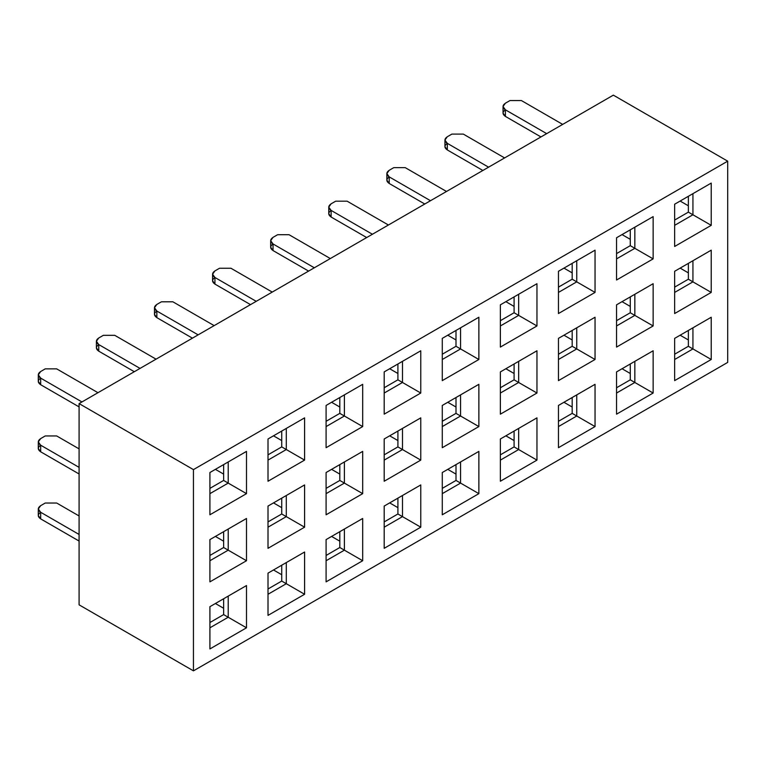 <?xml version="1.0" encoding="UTF-8"?>
<svg xmlns="http://www.w3.org/2000/svg" width="766" height="766" viewBox="0 0 766 766"><rect width="100%" height="100%" fill="white"/><g stroke="black" fill="none" stroke-linecap="round" stroke-linejoin="round"><path stroke-width="1.15" d="M727.7 161.166L193.444 469.615L193.444 670.853L727.7 362.404L727.7 161.166L727.7 362.404L193.444 670.853L79.09 604.834L193.444 670.853L193.444 469.615L727.7 161.166L613.346 95.147L727.7 161.166M478.865 317.239L478.865 359.493L442.279 380.625L442.279 338.371L478.865 317.239L442.279 338.371L478.865 317.239L460.567 327.81L460.567 348.932L478.865 359.493L478.865 317.239M478.865 384.321L478.865 426.576L442.279 447.698L442.279 405.444L478.865 384.321L460.567 394.883L478.865 384.321L460.567 394.883L460.567 416.015L478.865 426.576L478.865 384.321M478.865 451.394L478.865 493.649L442.279 514.781L442.279 472.526L478.865 451.394L442.279 472.526L478.865 451.394L460.567 461.965L460.567 483.087L478.865 493.649L478.865 451.394M209.913 472.526L246.499 451.394L246.499 493.649L209.913 514.781L209.913 472.526L246.499 451.394L209.913 472.526L209.913 514.781L246.499 493.649L246.499 451.394L228.211 461.955L228.211 483.087L246.499 493.649L228.211 483.087L209.913 493.649L228.211 483.087L228.211 461.955L209.913 472.526M268.004 438.985L304.59 417.863L304.59 460.107L268.004 481.24L268.004 438.985L304.59 417.863L268.004 438.985L268.004 481.24L304.59 460.107L304.59 417.863L286.302 428.424L286.302 449.546L304.59 460.107L286.302 449.546L268.004 460.107L286.302 449.546L286.302 428.424L268.004 438.985M326.096 405.444L362.682 384.321L362.682 426.576L326.096 447.698L326.096 405.444L362.682 384.321L326.096 405.444L326.096 447.698L362.682 426.576L362.682 384.321L344.394 394.883L344.394 416.005L362.682 426.576L344.394 416.005L326.096 426.576L344.394 416.005L344.394 394.883L326.096 405.444M384.187 371.903L420.773 350.78L420.773 393.035L384.187 414.157L384.187 371.903L420.773 350.78L384.187 371.903L384.187 414.157L420.773 393.035L420.773 350.78L402.485 361.341L402.485 382.473L420.773 393.035L402.485 382.473L384.187 393.035L402.485 382.473L402.485 361.341L384.187 371.903M209.913 539.599L246.499 518.477L246.499 560.731L209.913 581.854L209.913 539.599L246.499 518.477L209.913 539.599L209.913 581.854L246.499 560.731L246.499 518.477L228.211 529.038L228.211 550.17L246.499 560.731L228.211 550.17L209.913 560.731L228.211 550.17L228.211 529.038L209.913 539.599M268.004 506.067L304.59 484.935L304.59 527.19L268.004 548.312L268.004 506.067L304.59 484.935L268.004 506.067L268.004 548.312L304.59 527.19L304.59 484.935L286.302 495.497L286.302 516.629L304.59 527.19L286.302 516.629L268.004 527.19L286.302 516.629L286.302 495.497L268.004 506.067M326.096 472.526L362.682 451.394L362.682 493.649L326.096 514.781L326.096 472.526L362.682 451.394L326.096 472.526L326.096 514.781L362.682 493.649L362.682 451.394L344.394 461.965L344.394 483.087L362.682 493.649L344.394 483.087L326.096 493.649L344.394 483.087L344.394 461.965L326.096 472.526M384.187 438.985L420.773 417.863L420.773 460.117L384.187 481.24L384.187 438.985L420.773 417.863L384.187 438.985L384.187 481.24L420.773 460.117L420.773 417.863L402.485 428.424L402.485 449.546L420.773 460.117L402.485 449.546L384.187 460.117L402.485 449.546L402.485 428.424L384.187 438.985M209.913 606.682L246.499 585.55L246.499 627.804L209.913 648.936L209.913 606.682L246.499 585.55L209.913 606.682L209.913 648.936L246.499 627.804L246.499 585.55L228.211 596.12L228.211 617.243L246.499 627.804L228.211 617.243L209.913 627.804L228.211 617.243L228.211 596.12L209.913 606.682M268.004 573.14L304.59 552.018L304.59 594.272L268.004 615.395L268.004 573.14L304.59 552.018L268.004 573.14L268.004 615.395L304.59 594.272L304.59 552.018L286.302 562.579L286.302 583.702L304.59 594.272L286.302 583.702L268.004 594.272L286.302 583.702L286.302 562.579L268.004 573.14M326.096 539.599L362.682 518.477L362.682 560.731L326.096 581.854L326.096 539.599L362.682 518.477L326.096 539.599L326.096 581.854L362.682 560.731L362.682 518.477L344.394 529.038L344.394 550.17L362.682 560.731L344.394 550.17L326.096 560.731L344.394 550.17L344.394 529.038L326.096 539.599M384.187 506.067L420.773 484.935L420.773 527.19L384.187 548.322L384.187 506.067L420.773 484.935L384.187 506.067L384.187 548.322L420.773 527.19L420.773 484.935L402.485 495.497L402.485 516.629L420.773 527.19L402.485 516.629L384.187 527.19L402.485 516.629L402.485 495.497L384.187 506.067M500.37 304.83L536.956 283.707L536.956 325.962L500.37 347.084L500.37 304.83L536.956 283.707L500.37 304.83L500.37 347.084L536.956 325.962L536.956 283.707L518.659 294.268L518.659 315.391L536.956 325.962L518.659 315.391L500.37 325.962L518.659 315.391L518.659 294.268L500.37 304.83M558.462 271.288L595.048 250.166L595.048 292.421L558.462 313.543L558.462 271.288L595.048 250.166L558.462 271.288L558.462 313.543L595.048 292.421L595.048 250.166L576.75 260.727L576.75 281.859L595.048 292.421L576.75 281.859L558.462 292.421L576.75 281.859L576.75 260.727L558.462 271.288M616.553 237.757L653.139 216.625L653.139 258.879L616.553 280.011L616.553 237.757L653.139 216.625L616.553 237.757L616.553 280.011L653.139 258.879L653.139 216.625L634.842 227.186L634.842 248.318L653.139 258.879L634.842 248.318L616.553 258.879L634.842 248.318L634.842 227.186L616.553 237.757M674.645 204.216L711.231 183.084L711.231 225.338L674.645 246.47L674.645 204.216L711.231 183.084L674.645 204.216L674.645 246.47L711.231 225.338L711.231 183.084L692.933 193.654L692.933 214.777L711.231 225.338L692.933 214.777L674.645 225.338L692.933 214.777L692.933 193.654L674.645 204.216M500.37 371.912L536.956 350.78L536.956 393.035L500.37 414.167L500.37 371.912L536.956 350.78L500.37 371.912L500.37 414.167L536.956 393.035L536.956 350.78L518.659 361.341L518.659 382.473L536.956 393.035L518.659 382.473L500.37 393.035L518.659 382.473L518.659 361.341L500.37 371.912M558.462 338.371L595.048 317.239L595.048 359.493L558.462 380.625L558.462 338.371L595.048 317.239L558.462 338.371L558.462 380.625L595.048 359.493L595.048 317.239L576.75 327.81L576.75 348.932L595.048 359.493L576.75 348.932L558.462 359.493L576.75 348.932L576.75 327.81L558.462 338.371M616.553 304.83L653.139 283.707L653.139 325.962L616.553 347.084L616.553 304.83L653.139 283.707L616.553 304.83L616.553 347.084L653.139 325.962L653.139 283.707L634.842 294.268L634.842 315.391L653.139 325.962L634.842 315.391L616.553 325.962L634.842 315.391L634.842 294.268L616.553 304.83M674.645 271.288L711.231 250.166L711.231 292.421L674.645 313.543L674.645 271.288L711.231 250.166L674.645 271.288L674.645 313.543L711.231 292.421L711.231 250.166L692.933 260.727L692.933 281.859L711.231 292.421L692.933 281.859L674.645 292.421L692.933 281.859L692.933 260.727L674.645 271.288M500.37 438.985L536.956 417.863L536.956 460.117L500.37 481.24L500.37 438.985L536.956 417.863L500.37 438.985L500.37 481.24L536.956 460.117L536.956 417.863L518.659 428.424L518.659 449.546L536.956 460.117L518.659 449.546L500.37 460.117L518.659 449.546L518.659 428.424L500.37 438.985M558.462 405.444L595.048 384.321L595.048 426.576L558.462 447.698L558.462 405.444L595.048 384.321L558.462 405.444L558.462 447.698L595.048 426.576L595.048 384.321L576.75 394.883L576.75 416.015L595.048 426.576L576.75 416.015L558.462 426.576L576.75 416.015L576.75 394.883L558.462 405.444M616.553 371.912L653.139 350.78L653.139 393.035L616.553 414.167L616.553 371.912L653.139 350.78L616.553 371.912L616.553 414.167L653.139 393.035L653.139 350.78L634.842 361.341L634.842 382.473L653.139 393.035L634.842 382.473L616.553 393.035L634.842 382.473L634.842 361.341L616.553 371.912M674.645 338.371L711.231 317.248L711.231 359.493L674.645 380.625L674.645 338.371L711.231 317.248L674.645 338.371L674.645 380.625L711.231 359.493L711.231 317.248L692.933 327.81L692.933 348.932L711.231 359.493L692.933 348.932L674.645 359.493L692.933 348.932L692.933 327.81L674.645 338.371M478.865 359.493L460.567 348.932L442.279 359.493L460.567 348.932L456 346.289L442.279 354.218L456 346.289L456 330.443L456 346.289L460.567 348.932L460.567 327.81L442.279 338.371L442.279 380.625L478.865 359.493M478.865 426.576L460.567 416.015L442.279 426.576L460.567 416.015L456 413.372L442.279 421.29L456 413.372L456 397.525L456 413.372L460.567 416.015L460.567 394.883L442.279 405.444L442.279 447.698L478.865 426.576M478.865 493.649L460.567 483.087L442.279 493.649L460.567 483.087L456 480.445L442.279 488.373L456 480.445L456 464.598L456 480.445L460.567 483.087L460.567 461.965L442.279 472.526L442.279 514.781L478.865 493.649M500.37 454.832L514.091 446.913L514.091 431.067L514.091 446.913L518.659 449.546L514.091 446.913L500.37 454.832M558.462 421.29L572.183 413.372L572.183 397.525L572.183 413.372L576.75 416.015L572.183 413.372L558.462 421.29M616.553 387.759L630.274 379.831L630.274 363.984L630.274 379.831L634.842 382.473L630.274 379.831L616.553 387.759M674.645 354.218L688.366 346.289L688.366 330.452L688.366 346.289L692.933 348.932L688.366 346.289L674.645 354.218M500.37 387.749L514.091 379.831L514.091 363.984L514.091 379.831L518.659 382.473L514.091 379.831L500.37 387.749M558.462 354.218L572.183 346.289L572.183 330.443L572.183 346.289L576.75 348.932L572.183 346.289L558.462 354.218M616.553 320.676L630.274 312.758L630.274 296.911L630.274 312.758L634.842 315.391L630.274 312.758L616.553 320.676M674.645 287.135L688.366 279.217L688.366 263.37L688.366 279.217L692.933 281.859L688.366 279.217L674.645 287.135M500.37 320.676L514.091 312.748L514.091 296.911L514.091 312.748L518.659 315.391L514.091 312.748L500.37 320.676M558.462 287.135L572.183 279.217L572.183 263.37L572.183 279.217L576.75 281.859L572.183 279.217L558.462 287.135M616.553 253.594L630.274 245.675L630.274 229.829L630.274 245.675L634.842 248.318L630.274 245.675L616.553 253.594M674.645 220.062L688.366 212.134L688.366 196.287L688.366 212.134L692.933 214.777L688.366 212.134L674.645 220.062M384.187 387.749L397.908 379.831L397.908 363.984L397.908 379.831L402.485 382.473L397.908 379.831L384.187 387.749M326.096 421.29L339.817 413.372L339.817 397.525L339.817 413.372L344.394 416.005L339.817 413.372L326.096 421.29M268.004 454.832L281.725 446.904L281.725 431.067L281.725 446.904L286.302 449.546L281.725 446.904L268.004 454.832M209.913 488.373L223.634 480.445L223.634 464.598L223.634 480.445L228.211 483.087L223.634 480.445L209.913 488.373M384.187 454.832L397.908 446.913L397.908 431.067L397.908 446.913L402.485 449.546L397.908 446.913L384.187 454.832M326.096 488.373L339.817 480.445L339.817 464.598L339.817 480.445L344.394 483.087L339.817 480.445L326.096 488.373M268.004 521.905L281.725 513.986L281.725 498.139L281.725 513.986L286.302 516.629L281.725 513.986L268.004 521.905M209.913 555.446L223.634 547.527L223.634 531.681L223.634 547.527L228.211 550.17L223.634 547.527L209.913 555.446M384.187 521.905L397.908 513.986L397.908 498.139L397.908 513.986L402.485 516.629L397.908 513.986L384.187 521.905M326.096 555.446L339.817 547.527L339.817 531.681L339.817 547.527L344.394 550.17L339.817 547.527L326.096 555.446M268.004 588.987L281.725 581.068L281.725 565.222L281.725 581.068L286.302 583.702L281.725 581.068L268.004 588.987M209.913 622.528L223.634 614.6L223.634 598.753L223.634 614.6L228.211 617.243L223.634 614.6L209.913 622.528M613.346 95.147L79.09 403.596L193.444 469.615L79.09 403.596L79.09 604.834L79.09 403.596L613.346 95.147M456 474.106L447.765 469.357L456 474.106M456 407.033L447.765 402.274L456 407.033M456 339.951L447.765 335.202L456 339.951M514.091 440.574L505.857 435.816L514.091 440.574M572.183 407.033L563.948 402.274L572.183 407.033M630.274 373.492L622.04 368.743L630.274 373.492M688.366 339.951L680.131 335.202L688.366 339.951M514.091 373.492L505.857 368.743L514.091 373.492M572.183 339.951L563.948 335.202L572.183 339.951M630.274 306.419L622.04 301.66L630.274 306.419M688.366 272.878L680.131 268.119L688.366 272.878M514.091 306.419L505.857 301.66L514.091 306.419M572.183 272.878L563.948 268.119L572.183 272.878M630.274 239.337L622.04 234.588L630.274 239.337M688.366 205.795L680.131 201.046L688.366 205.795M397.908 373.492L389.674 368.743L397.908 373.492M339.817 407.033L331.582 402.274L339.817 407.033M281.725 440.565L273.491 435.816L281.725 440.565M223.634 474.106L215.399 469.357L223.634 474.106M397.908 440.574L389.674 435.816L397.908 440.574M339.817 474.106L331.582 469.357L339.817 474.106M281.725 507.647L273.491 502.898L281.725 507.647M223.634 541.189L215.399 536.43L223.634 541.189M397.908 507.647L389.674 502.898L397.908 507.647M339.817 541.189L331.582 536.43L339.817 541.189M281.725 574.73L273.491 569.971L281.725 574.73M223.634 608.261L215.399 603.512L223.634 608.261M212.575 274.199L212.575 280.796L214.94 284.1L250.501 304.629L214.94 284.1C211.809 281.898 211.809 279.695 214.94 277.493L214.94 284.1L214.94 277.493L256.227 301.335L214.94 277.493L212.575 274.199L214.94 270.896C211.809 273.098 211.809 275.3 214.94 277.493M230.949 268.253L272.236 292.085L230.949 268.253L219.516 268.253L214.94 270.896L219.516 268.253L230.949 268.253M154.483 307.731L154.483 314.338L156.848 317.641L192.41 338.17L156.848 317.641C153.717 315.439 153.717 313.237 156.848 311.034L156.848 317.641L156.848 311.034L198.135 334.866L156.848 311.034L154.483 307.731L156.848 304.437C153.717 306.639 153.717 308.832 156.848 311.034M172.857 301.794L214.145 325.627L172.857 301.794L161.425 301.794L156.848 304.437L161.425 301.794L172.857 301.794M38.3 374.813L38.3 381.411L40.665 384.714L79.09 406.899L40.665 384.714C37.534 382.512 37.534 380.309 40.665 378.117L40.665 384.714L40.665 378.117L81.952 401.949L40.665 378.117L38.3 374.813L40.665 371.51C37.534 373.712 37.534 375.915 40.665 378.117M56.674 368.867L97.962 392.699L56.674 368.867L45.242 368.867L40.665 371.51L45.242 368.867L56.674 368.867M98.757 344.576L140.044 368.408L98.757 344.576L98.757 351.173L134.318 371.711L98.757 351.173C95.626 348.98 95.626 346.778 98.757 344.576L96.392 341.272L98.757 337.969C95.626 340.171 95.626 342.373 98.757 344.576L98.757 351.173L96.392 347.879L96.392 341.272M156.053 359.168L114.766 335.336L103.333 335.336L98.757 337.969L103.333 335.336L114.766 335.336L156.053 359.168M38.3 508.969L38.3 515.575L40.665 518.869L79.09 541.055L40.665 518.869C37.534 516.667 37.534 514.474 40.665 512.272L40.665 518.869L40.665 512.272L79.09 534.457L40.665 512.272L38.3 508.969L40.665 505.665C37.534 507.868 37.534 510.07 40.665 512.272M56.674 503.023L79.09 515.968L56.674 503.023L45.242 503.023L40.665 505.665L45.242 503.023L56.674 503.023M40.665 445.19L79.09 467.375L40.665 445.19L40.665 451.796L79.09 473.982L40.665 451.796C37.534 449.594 37.534 447.392 40.665 445.19L38.3 441.886L40.665 438.592C37.534 440.795 37.534 442.987 40.665 445.19L40.665 451.796L38.3 448.493L38.3 441.886M79.09 448.886L56.674 435.95L45.242 435.95L40.665 438.592L45.242 435.95L56.674 435.95L79.09 448.886M331.123 210.42L372.41 234.252L331.123 210.42L331.123 217.027L366.684 237.556L331.123 217.027C327.992 214.825 327.992 212.622 331.123 210.42L328.758 207.117L331.123 203.813C327.992 206.016 327.992 208.218 331.123 210.42L331.123 217.027L328.758 213.724L328.758 207.117M388.419 225.013L347.132 201.18L335.7 201.18L331.123 203.813L335.7 201.18L347.132 201.18L388.419 225.013M386.849 173.576L386.849 180.182L389.214 183.486L424.776 204.015L389.214 183.486C386.083 181.283 386.083 179.081 389.214 176.879L389.214 183.486L389.214 176.879L430.492 200.711L389.214 176.879L386.849 173.576L389.214 170.282C386.083 172.484 386.083 174.677 389.214 176.879M405.224 167.639L446.501 191.471L405.224 167.639L393.791 167.639L389.214 170.282L393.791 167.639L405.224 167.639M273.031 243.961L314.319 267.794L273.031 243.961L273.031 250.559L308.593 271.097L273.031 250.559C269.9 248.356 269.9 246.164 273.031 243.961L270.666 240.658L273.031 237.355C269.9 239.557 269.9 241.759 273.031 243.961L273.031 250.559L270.666 247.255L270.666 240.658M330.328 258.554L289.041 234.712L277.608 234.712L273.031 237.355L277.608 234.712L289.041 234.712L330.328 258.554M444.941 140.044L444.941 146.641L447.306 149.945L482.867 170.473L447.306 149.945C444.175 147.742 444.175 145.54 447.306 143.347L447.306 149.945L447.306 143.347L488.584 167.179L447.306 143.347L444.941 140.044L447.306 136.741C444.175 138.943 444.175 141.145 447.306 143.347M463.315 134.098L504.593 157.93L463.315 134.098L451.883 134.098L447.306 136.741L451.883 134.098L463.315 134.098M505.397 109.806L546.675 133.638L505.397 109.806L505.397 116.403L540.959 136.942L505.397 116.403C502.266 114.201 502.266 112.008 505.397 109.806L503.032 106.503L505.397 103.199C502.266 105.402 502.266 107.604 505.397 109.806L505.397 116.403L503.032 113.109L503.032 106.503M562.684 124.398L521.407 100.557L509.974 100.557L505.397 103.199L509.974 100.557L521.407 100.557L562.684 124.398"/></g></svg>

